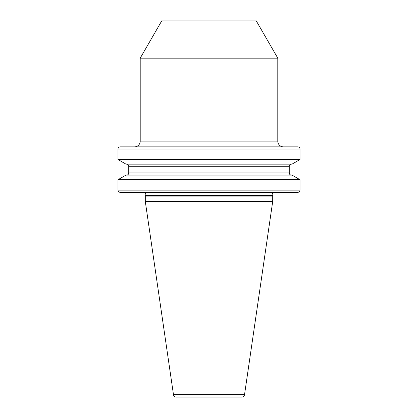 <?xml version="1.0" encoding="UTF-8"?>
<svg xmlns="http://www.w3.org/2000/svg" width="418" height="418" viewBox="0 0 418 418"><rect width="100%" height="100%" fill="white"/><g stroke="black" fill="none" stroke-linecap="round" stroke-linejoin="round"><path stroke-width="0.63" d="M143.677 192.306A2.147 2.147 0 0 1 145.626 195.363L145.297 196.068L145.297 201.476L173.47 394.649A2.869 2.869 0 0 0 176.302 397.1L241.698 397.1A2.869 2.869 0 0 0 244.53 394.649L173.47 394.649M274.323 192.306A2.147 2.147 0 0 0 272.374 195.363L272.703 196.068L145.297 196.068M134.476 146.875A5.732 5.732 0 0 0 140.208 141.143L277.792 141.143A5.732 5.732 0 0 0 283.524 146.875M140.208 58.159L277.792 58.159L256.276 20.9L161.724 20.9L140.208 58.159L140.208 141.143M277.792 58.159L277.792 141.143M300.004 159.524L300.004 149.022A2.147 2.147 0 0 0 297.856 146.875L120.144 146.875A2.147 2.147 0 0 0 117.996 149.022L117.996 159.524L125.975 164.128L292.025 164.128L300.004 159.524L117.996 159.524M291.403 175.105A2.147 2.147 0 0 1 289.256 172.958L289.256 166.28A2.147 2.147 0 0 1 291.403 164.128M289.256 166.28L128.744 166.28A2.147 2.147 0 0 0 126.597 164.128M128.744 166.28L128.744 172.958A2.147 2.147 0 0 1 126.597 175.105M117.996 179.714L300.004 179.714L292.025 175.105L125.975 175.105L117.996 179.714L117.996 190.153A2.147 2.147 0 0 0 120.144 192.306L297.856 192.306A2.147 2.147 0 0 0 300.004 190.153L117.996 190.153M300.004 179.714L300.004 190.153M272.703 196.068L272.703 201.476L145.297 201.476M272.703 201.476L244.53 394.649M272.374 195.363L145.626 195.363M300.004 149.022L117.996 149.022M289.256 172.958L128.744 172.958"/></g></svg>
